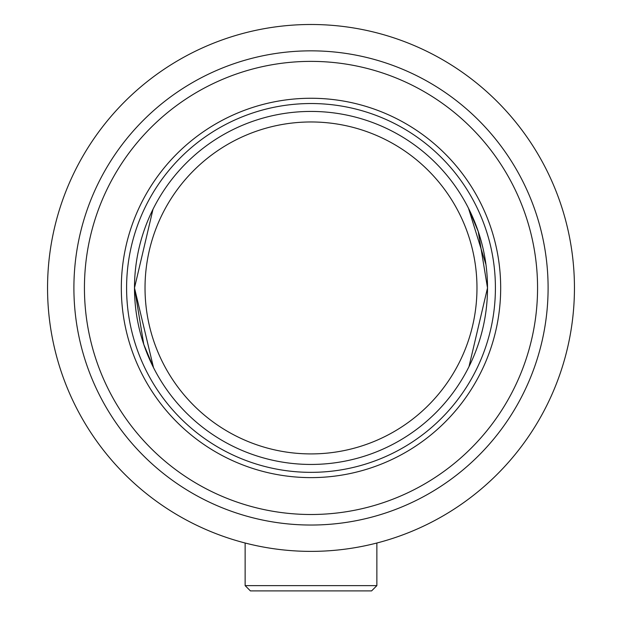 <?xml version="1.0" encoding="UTF-8"?>
<svg xmlns="http://www.w3.org/2000/svg" width="622" height="622" viewBox="0 0 622 622"><rect width="100%" height="100%" fill="white"/><g stroke="black" fill="none" stroke-linecap="round" stroke-linejoin="round"><path stroke-width="0.93" d="M485.945 264.521L468.49 208.246L478.248 231.516L487.508 287.939L468.996 366.63M134.492 287.939L143.752 344.355L153.51 367.633L134.492 287.939L153.004 209.249M311 103.532A184.407 184.407 0 0 0 126.593 287.939A184.407 184.407 0 0 0 311 472.347A184.407 184.407 0 0 0 495.407 287.939A184.407 184.407 0 0 0 311 103.532M311 121.966A165.973 165.973 0 0 0 145.027 287.939A165.973 165.973 0 0 0 311 453.912A165.973 165.973 0 0 0 476.973 287.939A165.973 165.973 0 0 0 311 121.966M311 111.431A176.508 176.508 0 0 0 134.492 287.939A176.508 176.508 0 0 0 311 464.447A176.508 176.508 0 0 0 487.508 287.939A176.508 176.508 0 0 0 311 111.431M371.591 590.9L250.409 590.9L245.138 585.629L376.862 585.629L371.591 590.9M245.138 543.022L245.138 585.629M376.862 543.022L376.862 585.629M47.552 287.939A263.448 263.448 0 0 0 311 551.38A263.448 263.448 0 0 0 574.448 287.939A263.448 263.448 0 0 0 311 24.491A263.448 263.448 0 0 0 47.552 287.939M73.901 287.939A237.099 237.099 0 0 0 311 525.038A237.099 237.099 0 0 0 548.099 287.939A237.099 237.099 0 0 0 311 50.841A237.099 237.099 0 0 0 73.901 287.939M84.436 287.939A226.563 226.563 0 0 0 311 514.503A226.563 226.563 0 0 0 537.563 287.939A226.563 226.563 0 0 0 311 61.376A226.563 226.563 0 0 0 84.436 287.939M500.679 287.939A189.679 189.679 0 0 0 311 98.26A189.679 189.679 0 0 0 121.321 287.939A189.679 189.679 0 0 0 311 477.618A189.679 189.679 0 0 0 500.679 287.939"/></g></svg>
